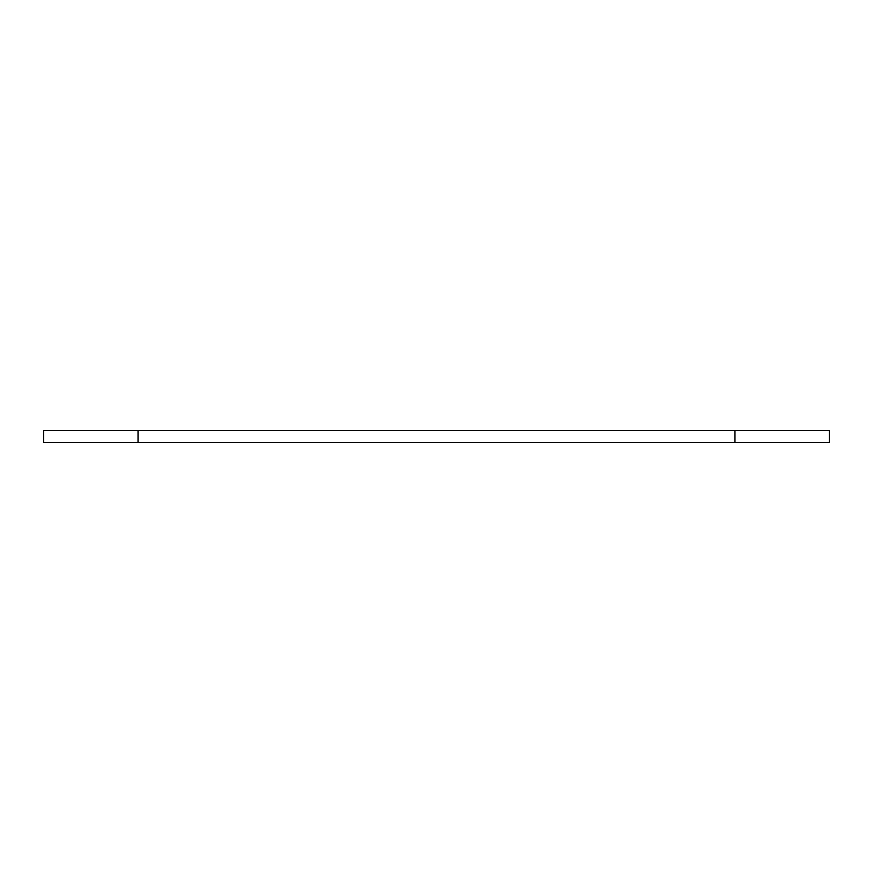 <?xml version="1.0" encoding="UTF-8"?>
<svg xmlns="http://www.w3.org/2000/svg" width="873" height="873" viewBox="0 0 873 873"><rect width="100%" height="100%" fill="white"/><g stroke="black" fill="none" stroke-linecap="round" stroke-linejoin="round"><path stroke-width="1.31" d="M734.968 442.404L734.968 430.596L829.35 430.596L829.35 442.404L43.65 442.404L43.65 430.596L138.032 430.596L138.032 442.404M734.968 430.596L138.032 430.596"/></g></svg>
